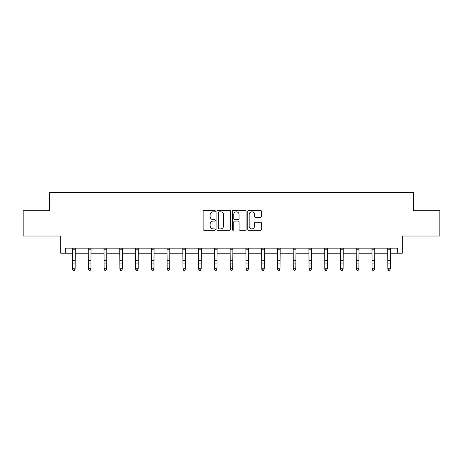 <?xml version="1.0" encoding="UTF-8"?>
<svg xmlns="http://www.w3.org/2000/svg" width="463" height="463" viewBox="0 0 463 463"><rect width="100%" height="100%" fill="white"/><g stroke="black" fill="none" stroke-linecap="round" stroke-linejoin="round"><path stroke-width="0.69" d="M215.336 211.134A0.695 0.695 0 0 0 214.641 210.439L204.102 210.439A0.99 0.99 0 0 0 203.112 211.435L203.112 229.283A0.99 0.99 0 0 0 204.102 230.279L214.641 230.279A0.695 0.695 0 0 0 215.336 229.584A0.695 0.695 0 0 0 214.641 228.89L213.275 228.89A3.172 3.172 0 0 1 210.104 225.713L210.104 224.225A3.172 3.172 0 0 1 213.275 221.054L214.641 221.054A0.695 0.695 0 0 0 215.336 220.359A0.695 0.695 0 0 0 214.641 219.665L213.275 219.665A3.172 3.172 0 0 1 210.104 216.493L210.104 215A3.172 3.172 0 0 1 213.275 211.828L214.641 211.828A0.695 0.695 0 0 0 215.336 211.134M65.335 253.197L65.335 248.145L397.665 248.145L397.665 253.197L402.26 253.197L402.26 236.02L439.85 236.02L439.85 210.758L413.43 210.758L413.43 192.573L49.57 192.573L49.57 210.758L23.15 210.758L23.15 236.02L60.74 236.02L60.74 253.197L72.61 253.197M260.484 217.431A0.99 0.99 0 0 0 261.479 216.441L261.479 211.435A0.99 0.99 0 0 0 260.484 210.439L248.781 210.439A0.99 0.99 0 0 0 247.792 211.435L247.792 229.283A0.99 0.99 0 0 0 248.781 230.279L260.484 230.279A0.99 0.99 0 0 0 261.479 229.283L261.479 223.235A0.99 0.99 0 0 0 260.484 222.24L255.478 222.24A0.99 0.99 0 0 0 254.482 223.235L254.482 226.233A2.651 2.651 0 0 1 251.831 228.89A2.651 2.651 0 0 1 249.181 226.233L249.181 214.485A2.651 2.651 0 0 1 251.831 211.828A2.651 2.651 0 0 1 254.482 214.485L254.482 216.441A0.99 0.99 0 0 0 255.478 217.431L260.484 217.431M230.632 211.435A0.99 0.99 0 0 0 229.642 210.439L217.94 210.439A0.99 0.99 0 0 0 216.944 211.435L216.944 229.283A0.99 0.99 0 0 0 217.94 230.279L229.642 230.279A0.99 0.99 0 0 0 230.632 229.283L230.632 211.435M233.358 210.439L245.06 210.439A0.99 0.99 0 0 1 246.056 211.435L246.056 229.283A0.99 0.99 0 0 1 245.06 230.279L240.054 230.279A0.99 0.99 0 0 1 239.064 229.283L239.064 222.043A0.99 0.99 0 0 0 238.069 221.054L234.747 221.054A0.99 0.99 0 0 0 233.757 222.043L233.757 229.584A0.695 0.695 0 0 1 233.063 230.279A0.695 0.695 0 0 1 232.368 229.584L232.368 211.435A0.99 0.99 0 0 1 233.358 210.439M75.139 253.197L88.375 253.197M90.898 253.197L104.134 253.197M106.664 253.197L119.9 253.197M122.423 253.197L135.659 253.197M138.188 253.197L151.424 253.197M153.947 253.197L167.184 253.197M169.713 253.197L182.949 253.197M185.478 253.197L198.714 253.197M201.237 253.197L214.473 253.197M217.002 253.197L230.238 253.197M232.762 253.197L245.998 253.197M248.527 253.197L261.763 253.197M264.286 253.197L277.522 253.197M280.051 253.197L293.287 253.197M295.816 253.197L309.053 253.197M311.576 253.197L324.812 253.197M327.341 253.197L340.577 253.197M343.1 253.197L356.336 253.197M358.866 253.197L372.102 253.197M374.625 253.197L387.861 253.197M390.39 253.197L397.665 253.197M219.028 211.828A0.695 0.695 0 0 0 218.333 212.523L218.333 228.195A0.695 0.695 0 0 0 219.028 228.89L220.469 228.89A3.172 3.172 0 0 0 223.641 225.713L223.641 215A3.172 3.172 0 0 0 220.469 211.828L219.028 211.828M239.064 214.531A2.651 2.651 0 0 0 236.408 211.88A2.651 2.651 0 0 0 233.757 214.531L233.757 218.675A0.99 0.99 0 0 0 234.747 219.665L238.069 219.665A0.99 0.99 0 0 0 239.064 218.675L239.064 214.531M72.483 248.145L72.61 268.754L75.139 268.754L74.381 270.427L73.368 270.201L74.381 270.427M74.381 270.201L75.139 268.754L75.266 248.145M73.368 270.427L72.61 269.316L72.61 268.754L73.368 270.201M88.248 248.145L88.375 268.754L90.898 268.754L90.14 270.427L89.133 270.201L90.14 270.427M90.14 270.201L90.898 268.754L91.026 248.145M89.133 270.427L88.375 269.316L88.375 268.754L89.133 270.201M104.007 248.145L104.134 268.754L106.664 268.754L105.905 270.427L104.893 270.201L105.905 270.427M105.905 270.201L106.664 268.754L106.791 248.145M104.893 270.427L104.134 269.316L104.134 268.754L104.893 270.201M119.772 248.145L119.9 268.754L122.423 268.754L121.665 270.427L120.658 270.201L121.665 270.427M121.665 270.201L122.423 268.754L122.55 248.145M120.658 270.427L119.9 269.316L119.9 268.754L120.658 270.201M135.532 248.145L135.659 268.754L138.188 268.754L137.43 270.427L136.417 270.201L137.43 270.427M137.43 270.201L138.188 268.754L138.315 248.145M136.417 270.427L135.659 269.316L135.659 268.754L136.417 270.201M151.297 248.145L151.424 268.754L153.947 268.754L153.189 270.427L152.182 270.201L153.189 270.427M153.189 270.201L153.947 268.754L154.081 248.145M152.182 270.427L151.424 269.316L151.424 268.754L152.182 270.201M167.056 248.145L167.184 268.754L169.713 268.754L168.954 270.427L167.942 270.201L168.954 270.427M168.954 270.201L169.713 268.754L169.84 248.145M167.942 270.427L167.184 269.316L167.184 268.754L167.942 270.201M182.821 248.145L182.949 268.754L185.478 268.754L184.72 270.427L183.707 270.201L184.72 270.427M184.72 270.201L185.478 268.754L185.605 248.145M183.707 270.427L182.949 269.316L182.949 268.754L183.707 270.201M198.581 248.145L198.714 268.754L201.237 268.754L200.479 270.427L199.472 270.201L200.479 270.427M200.479 270.201L201.237 268.754L201.364 248.145M199.472 270.427L198.714 269.316L198.714 268.754L199.472 270.201M214.346 248.145L214.473 268.754L217.002 268.754L216.244 270.427L215.231 270.201L216.244 270.427M216.244 270.201L217.002 268.754L217.13 248.145M215.231 270.427L214.473 269.316L214.473 268.754L215.231 270.201M230.111 248.145L230.238 268.754L232.762 268.754L232.004 270.427L230.996 270.201L232.004 270.427M232.004 270.201L232.762 268.754L232.889 248.145M230.996 270.427L230.238 269.316L230.238 268.754L230.996 270.201M245.87 248.145L245.998 268.754L248.527 268.754L247.769 270.427L246.756 270.201L247.769 270.427M247.769 270.201L248.527 268.754L248.654 248.145M246.756 270.427L245.998 269.316L245.998 268.754L246.756 270.201M261.636 248.145L261.763 268.754L264.286 268.754L263.528 270.427L262.521 270.201L263.528 270.427M263.528 270.201L264.286 268.754L264.419 248.145M262.521 270.427L261.763 269.316L261.763 268.754L262.521 270.201M277.395 248.145L277.522 268.754L280.051 268.754L279.293 270.427L278.28 270.201L279.293 270.427M279.293 270.201L280.051 268.754L280.179 248.145M278.28 270.427L277.522 269.316L277.522 268.754L278.28 270.201M293.16 248.145L293.287 268.754L295.816 268.754L295.058 270.427L294.046 270.201L295.058 270.427M295.058 270.201L295.816 268.754L295.944 248.145M294.046 270.427L293.287 269.316L293.287 268.754L294.046 270.201M308.919 248.145L309.053 268.754L311.576 268.754L310.818 270.427L309.811 270.201L310.818 270.427M310.818 270.201L311.576 268.754L311.703 248.145M309.811 270.427L309.053 269.316L309.053 268.754L309.811 270.201M324.685 248.145L324.812 268.754L327.341 268.754L326.583 270.427L325.57 270.201L326.583 270.427M326.583 270.201L327.341 268.754L327.468 248.145M325.57 270.427L324.812 269.316L324.812 268.754L325.57 270.201M340.45 248.145L340.577 268.754L343.1 268.754L342.342 270.427L341.335 270.201L342.342 270.427M342.342 270.201L343.1 268.754L343.228 248.145M341.335 270.427L340.577 269.316L340.577 268.754L341.335 270.201M356.209 248.145L356.336 268.754L358.866 268.754L358.107 270.427L357.095 270.201L358.107 270.427M358.107 270.201L358.866 268.754L358.993 248.145M357.095 270.427L356.336 269.316L356.336 268.754L357.095 270.201M371.974 248.145L372.102 268.754L374.625 268.754L373.867 270.427L372.86 270.201L373.867 270.427M373.867 270.201L374.625 268.754L374.752 248.145M372.86 270.427L372.102 269.316L372.102 268.754L372.86 270.201M387.734 248.145L387.861 268.754L390.39 268.754L389.632 270.427L388.619 270.201L389.632 270.427M389.632 270.201L390.39 268.754L390.517 248.145M388.619 270.427L387.861 269.316L387.861 268.754L388.619 270.201M75.255 248.168L72.488 248.168M75.139 260.472L72.61 260.472M75.139 263.939L72.61 263.939M75.139 249.806L72.61 249.806M91.02 248.168L88.254 248.168M90.898 260.472L88.375 260.472M90.898 263.939L88.375 263.939M90.898 249.806L88.375 249.806M106.779 248.168L104.013 248.168M106.664 260.472L104.134 260.472M106.664 263.939L104.134 263.939M106.664 249.806L104.134 249.806M122.545 248.168L119.778 248.168M122.423 260.472L119.9 260.472M122.423 263.939L119.9 263.939M122.423 249.806L119.9 249.806M138.31 248.168L135.543 248.168M138.188 260.472L135.659 260.472M138.188 263.939L135.659 263.939M138.188 249.806L135.659 249.806M154.069 248.168L151.303 248.168M153.947 260.472L151.424 260.472M153.947 263.939L151.424 263.939M153.947 249.806L151.424 249.806M169.834 248.168L167.068 248.168M169.713 260.472L167.184 260.472M169.713 263.939L167.184 263.939M169.713 249.806L167.184 249.806M185.594 248.168L182.827 248.168M185.478 260.472L182.949 260.472M185.478 263.939L182.949 263.939M185.478 249.806L182.949 249.806M201.359 248.168L198.592 248.168M201.237 260.472L198.714 260.472M201.237 263.939L198.714 263.939M201.237 249.806L198.714 249.806M217.118 248.168L214.352 248.168M217.002 260.472L214.473 260.472M217.002 263.939L214.473 263.939M217.002 249.806L214.473 249.806M232.883 248.168L230.117 248.168M232.762 260.472L230.238 260.472M232.762 263.939L230.238 263.939M232.762 249.806L230.238 249.806M248.648 248.168L245.882 248.168M248.527 260.472L245.998 260.472M248.527 263.939L245.998 263.939M248.527 249.806L245.998 249.806M264.408 248.168L261.641 248.168M264.286 260.472L261.763 260.472M264.286 263.939L261.763 263.939M264.286 249.806L261.763 249.806M280.173 248.168L277.406 248.168M280.051 260.472L277.522 260.472M280.051 263.939L277.522 263.939M280.051 249.806L277.522 249.806M295.932 248.168L293.166 248.168M295.816 260.472L293.287 260.472M295.816 263.939L293.287 263.939M295.816 249.806L293.287 249.806M311.697 248.168L308.931 248.168M311.576 260.472L309.053 260.472M311.576 263.939L309.053 263.939M311.576 249.806L309.053 249.806M327.457 248.168L324.69 248.168M327.341 260.472L324.812 260.472M327.341 263.939L324.812 263.939M327.341 249.806L324.812 249.806M343.222 248.168L340.455 248.168M343.1 260.472L340.577 260.472M343.1 263.939L340.577 263.939M343.1 249.806L340.577 249.806M358.987 248.168L356.221 248.168M358.866 260.472L356.336 260.472M358.866 263.939L356.336 263.939M358.866 249.806L356.336 249.806M374.746 248.168L371.98 248.168M374.625 260.472L372.102 260.472M374.625 263.939L372.102 263.939M374.625 249.806L372.102 249.806M390.512 248.168L387.745 248.168M390.39 260.472L387.861 260.472M390.39 263.939L387.861 263.939M390.39 249.806L387.861 249.806"/></g></svg>
